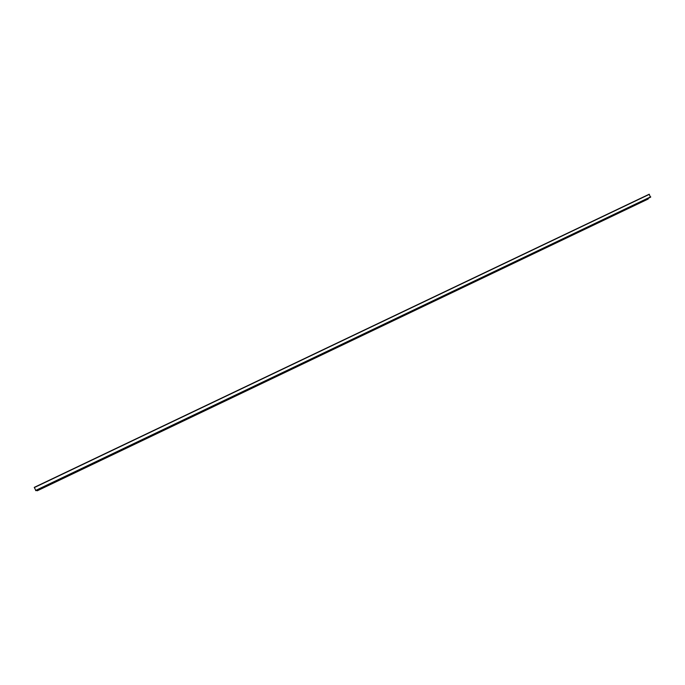 <?xml version="1.0" encoding="UTF-8"?>
<svg xmlns="http://www.w3.org/2000/svg" width="685" height="685" viewBox="0 0 685 685"><rect width="100%" height="100%" fill="white"/><g stroke="black" fill="none" stroke-linecap="round" stroke-linejoin="round"><path stroke-width="1.03" d="M36.887 490.212L37.281 490.785L648.019 199.104L647.993 198.436M650.442 197.271L649.2 194.223L34.259 487.377L35.92 490.674L650.45 197.263L35.911 490.674M37.273 490.785L648.027 199.095M37.127 490.777L648.293 198.898M36.981 490.52L648.224 198.641M35.757 490.665L650.724 197.057M35.629 490.46L650.707 196.826M34.31 487.574L649.371 194.343M34.259 487.377L649.209 194.223"/></g></svg>

